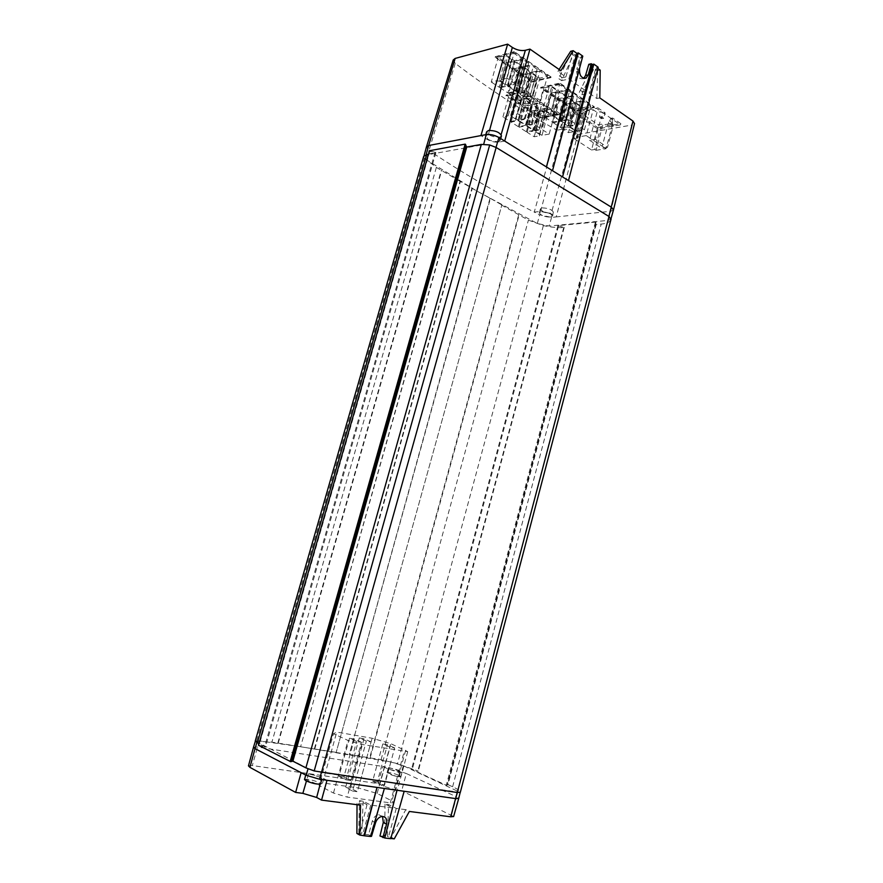 <?xml version="1.0" encoding="UTF-8"?>
<svg xmlns="http://www.w3.org/2000/svg" width="883" height="883" viewBox="0 0 883 883"><rect width="100%" height="100%" fill="white"/><g stroke="black" fill="none" stroke-linecap="round" stroke-linejoin="round"><path stroke-width="0.66" stroke-dasharray="4.42 3.31" d="M542.294 207.88C548.255 208.123 551.952 209.569 553.376 212.229L551.433 213.244C545.495 213.002 541.82 211.545 540.396 208.896L542.294 207.88M550.385 217.141L552.328 216.125C550.882 213.498 547.184 212.052 541.235 211.788L539.325 212.803C540.76 215.43 544.447 216.876 550.385 217.141M501.412 136.048L499.48 137.207C492.626 137.152 488.343 135.353 486.632 131.788M498.244 141.633L500.231 140.298C498.509 136.755 494.204 134.956 487.328 134.9L485.385 136.225C487.107 139.757 491.389 141.556 498.244 141.633M399.37 775.484L400.838 776.621C398.432 777.018 394.315 776.091 388.487 773.828L387.427 772.526C390.639 772.581 394.624 773.574 399.37 775.484M389.701 769.358C395.54 771.599 399.646 772.537 402.041 772.161L400.573 771.047C394.756 768.817 390.661 767.879 388.266 768.254L389.701 769.358M304.503 779.501L305.088 779.214C309.216 779.225 313.895 780.362 319.138 782.625L320.54 783.828M307.295 775.572C313.984 778.276 318.862 779.336 321.964 778.74L320.573 777.481C313.918 774.788 309.039 773.74 305.959 774.325L307.295 775.572M489.977 198.454L336.147 752.493L490.418 198.388L476.743 190.982L537.339 223.498L549.105 226.048L608.199 220.397L610.904 219.061L608.862 216.501L496.014 147.505C491.732 145.176 487.593 144.216 483.597 144.624L426.059 155.022L423.862 156.523L426.445 159.845L476.743 190.982L460.021 181.302L300.595 746.775L460.473 181.236M300.595 746.775L335.728 752.294M314.359 748.85L471.952 188.134M426.445 159.845L429.006 150.507C462.835 173.123 497.913 193.664 534.259 212.108L540.584 211.412L551.124 213.907L556.235 216.909L610.727 211.291L632.239 124.989L634.513 123.62M540.584 211.412L562.316 129.249C566.224 128.83 570.065 129.713 573.829 131.887L577.791 134.492L556.235 216.909L551.577 217.395L539.601 214.812L534.259 212.108L556.941 130.231C521.632 110.419 487.725 88.123 455.22 63.333L453.211 59.989M610.948 219.58C609.976 222.03 606.731 223.531 601.202 224.083L596.202 224.547L447.979 784.656L446.301 785.23L411.511 769.292L418.288 771.113L397.527 763.652L381.07 759.722L349.282 754.479L501.864 204.944L349.282 754.479M501.412 204.999L528.398 220.143L543.365 225.607C551.279 227.295 558.222 227.924 564.215 227.516L557.901 225.651L595.429 222.086L596.202 224.547M460.021 181.302L436.357 167.428L424.425 158.256L423.708 156.313M428.564 153.973L435.882 152.649L429.491 150.728M447.979 784.656L452.626 786.775C457.758 789.137 460.33 790.947 460.352 792.194M258.52 745.274L265.441 747.117L258.951 743.784M255.242 741.069L271.898 742.15L300.187 746.577M300.408 746.676L259.271 740.892L255.386 741.058L308.09 768.663L321.379 772.57L460.186 792.404L403.266 765.738L390.893 762.018L300.408 746.676M370.143 757.967L519.149 214.845M518.696 214.9L369.723 757.769M490.418 198.388L501.864 204.944M336.147 752.493L349.69 754.678M314.767 749.049L472.405 188.068M248.465 765.87L252.317 765.561L378.045 783.563L382.769 766.444L389.304 767.647L406.368 773.541L388.608 769.181L382.769 766.444L257.439 747.007L253.476 747.327M301.136 772.658L308.575 773.74L321.887 777.669L326.997 780.296M378.045 783.563L383.708 786.334L395.827 789.899L401.699 790.738L453.63 816.532M394.271 838.85L391.301 837.25L405.761 809.656L409.348 811.455M405.761 809.656L396.257 808.42L388.597 804.534L385.021 804.06L392.67 807.945L370.75 805.097L363.167 801.179L359.469 800.682L367.03 804.612L357.03 803.309L360.551 805.153M319.028 785.44L322.56 782.934L358.432 787.956L377.129 793.475L391.953 800.903L393.939 802.614L390.308 802.835L347.174 797.084L333.465 793.022L319.028 785.44L333.465 733.751L336.754 732.084L372.096 738.243L390.705 743.641L407.714 751.643L361.699 744.402L348.057 740.44L333.465 733.751M451.566 814.932L456.555 796.863L406.368 773.541L401.699 790.738M458.067 790.837L456.555 796.863L458.719 798.409M404.171 791.278L390.816 838.475M396.257 808.42L388.509 836.941L391.301 837.25M379.977 835.991L387.471 836.378L388.597 804.534M388.509 836.941L387.471 836.378M385.021 804.06L384.613 836.058M392.67 807.945L385.65 836.62M370.75 805.097L362.77 834.093L368.564 834.733L372.306 821.102C373.542 817.371 375.672 815.23 378.697 814.667L382.505 816.411M356.898 833.442L362.77 834.093M368.564 834.733L371.511 836.356M357.03 804.7L357.03 803.309M367.03 804.612L359.8 833.762M384.381 788.464L370.176 836.212M358.774 833.199L359.469 800.682M363.167 801.179L361.743 833.519M377.129 793.475L390.705 743.641M358.432 787.956L372.096 738.243M322.56 782.934L336.754 732.084M361.467 742.283L354.348 739.06L349.502 738.221L356.6 741.455L361.467 742.283L350.915 780.528L343.851 776.985L354.348 739.06M371.081 741.93L364.017 738.762L359.293 737.945L366.335 741.113L371.081 741.93L357.394 791.72L350.396 788.155L364.017 738.762M394.657 747.934L387.438 744.733L382.803 743.939L390.01 747.139L394.657 747.934L384.48 785.362L377.317 781.863L387.438 744.733M349.502 738.221L338.951 776.267L346.004 779.81L356.6 741.455M346.004 779.81L350.915 780.528M343.851 776.985L338.951 776.267M359.293 737.945L345.606 787.493L352.582 791.058L366.335 741.113M352.582 791.058L357.394 791.72M350.396 788.155L345.606 787.493M382.803 743.939L372.626 781.179L379.778 784.689L390.01 747.139M379.778 784.689L384.48 785.362M377.317 781.863L372.626 781.179M564.215 227.516L418.288 771.113M563.818 227.284L417.825 771.036M558.542 226.026L412.273 769.413M557.901 225.651L411.511 769.292M595.429 222.086L446.301 785.23M596.069 222.472L447.074 785.34M595.815 224.315L447.515 784.59M277.825 742.978L441.224 170.54M278.222 743.177L441.666 170.463M435.882 152.649L265.441 747.117M435.12 152.196L264.514 746.963M429.955 150.993L259.072 745.362M455.22 63.333L429.006 150.507L426.401 147.086M562.316 129.249L556.941 130.231M570.683 51.302L572.957 52.936L565.871 76.942L557.901 71.391L560.86 70.695M565.871 76.942L558.663 78.587L561.632 80.64L573.255 55.11L575.286 54.603L568.84 79.006L561.632 80.64M600.197 70.154L597.714 70.717L595.517 69.15L593.486 69.614L591.235 68.002L593.266 67.527L586.356 91.214L568.84 79.006M586.356 91.214L579.127 92.737L591.235 68.002M599.8 97.914L596.831 98.51L589.226 93.212L582.007 94.724L579.127 92.737M577.791 134.492L632.239 124.989M573.961 111.534L573.63 112.759L596.444 108.311L620.495 124.878L597.625 128.918L597.946 127.715L573.961 111.534L596.776 107.075L596.444 108.311M573.63 112.759L597.625 128.918M559.745 83.753L540.606 88.024L574.877 111.181L594.116 107.417L559.745 83.753L559.932 83.079L594.292 106.755L575.054 110.53L540.782 87.362L559.932 83.079M531.754 82.053L495.164 57.34L514.138 52.362L550.871 77.638L531.754 82.053L531.941 81.379L495.363 56.655L495.164 57.34M523.906 91.81L558.078 114.514L540.032 118.046L505.97 95.805L523.906 91.81L524.105 91.07L558.277 113.786L540.23 117.34L506.18 95.077L524.105 91.07M613.475 209.988L610.727 211.291L608.199 220.397M597.868 68.477L596.654 67.605L568.486 180.607M593.266 67.527L588.806 64.327M598.188 67.251L596.654 67.605M593.486 69.614L582.758 91.909L579.965 89.967M582.758 91.909L582.007 94.724M595.517 69.15L589.226 93.212M597.714 70.717L596.831 98.51M575.286 54.603L579.833 57.881L576.82 69.316L579.524 68.686M583.751 78.333L583.255 78.664C578.575 79.227 576.422 76.115 576.82 69.316M552.515 170.706L581.257 56.512L582.316 57.274L580.164 66.07M504.701 141.07L498.994 142.097C495.142 142.494 491.169 141.578 487.074 139.337L480.948 135.574M559.116 69.481L557.901 71.391M572.957 52.936L570.926 53.444L558.663 78.587M582.791 56.137L581.257 56.512M582.316 57.274L579.833 57.881M573.255 55.11L570.926 53.444M562.405 77.781L559.513 75.772M597.946 127.715L620.815 123.653L612.625 118.013L611.191 123.399L613.453 124.956L607.504 147.34L595.374 139.282L601.411 116.711L603.718 118.278L605.164 112.858L596.776 107.075M620.495 124.878L620.815 123.653M613.453 124.956L611.411 125.32L609.149 123.763L610.583 118.388L612.625 118.013M609.149 123.763L611.191 123.399M603.718 118.278L601.676 118.653L603.122 113.245L605.164 112.858M603.122 113.245L600.826 111.666L597.051 112.384L593.188 109.735L583.188 111.666L584.48 112.549L581.191 113.179L598.277 124.746L601.566 124.161L602.824 125.011L612.846 123.212L609.071 120.629L612.846 119.945L610.583 118.388M595.374 139.282L589.579 140.254L590.131 138.178L586.235 135.596L593.188 109.735M597.051 112.384L590.131 138.178L602.25 146.214L609.071 120.629M601.676 118.653L599.38 117.086L600.826 111.666M599.38 117.086L601.411 116.711M586.235 135.596L576.268 137.318L583.188 111.666M576.268 137.318L577.57 138.167L584.48 112.549M577.57 138.167L574.281 138.73L581.191 113.179M574.281 138.73L591.511 150L598.277 124.746M591.511 150L594.8 149.481L601.566 124.161M594.8 149.481L596.069 150.309L602.824 125.011M596.069 150.309L606.058 148.73L612.846 123.212M606.058 148.73L602.25 146.214L601.709 148.267L607.504 147.34M611.411 125.32L612.846 119.945M589.579 140.254L601.709 148.267M540.782 87.362L540.606 88.024M574.877 111.181L575.054 110.53M594.116 107.417L594.292 106.755M583.652 101.236L575.992 102.792L583.111 107.649L590.771 106.126L583.652 101.236L577.217 125.033L569.579 126.424L575.992 102.792M573.299 103.333L567.648 104.481L574.756 109.293L580.407 108.179L580.528 106.589L576.974 104.172L573.299 103.333L566.897 126.92L561.257 127.947L567.648 104.481M559.469 84.613L551.842 86.302L559.215 91.346L566.853 89.691L559.469 84.613L552.846 108.797L545.241 110.331L551.842 86.302M549.149 86.909L543.52 88.157L550.893 93.145L556.522 91.92L556.577 90.265L552.89 87.748L549.149 86.909L542.559 110.872L536.952 111.998L543.52 88.157M565.705 90.629L559.988 91.865L567.272 96.843L573.001 95.64L573.111 93.984L569.458 91.479L565.705 90.629L559.16 114.647L553.453 115.761L559.988 91.865M559.182 92.042L551.665 93.664L558.939 98.587L566.478 97.009L559.182 92.042L552.659 115.916L545.153 117.384L551.665 93.664M573.762 96.159L568.034 97.362L575.241 102.273L580.97 101.103L581.102 99.481L577.493 96.998L573.762 96.159L567.272 120.044L561.566 121.126L568.034 97.362M567.239 97.527L559.701 99.106L566.897 103.973L574.436 102.439L567.239 97.527L560.771 121.28L553.255 122.693L559.701 99.106M569.579 126.424L576.754 131.17L583.111 107.649M576.754 131.17L584.403 129.812L590.771 106.126M584.403 129.812L577.217 125.033M561.257 127.947L568.42 132.649L574.756 109.293M568.42 132.649L574.06 131.644L580.407 108.179M580.528 106.589L574.06 131.644M574.171 130.132L570.584 127.759L576.974 104.172M566.897 126.92L570.584 127.759M545.241 110.331L552.67 115.243L559.215 91.346M552.67 115.243L560.297 113.752L566.853 89.691M560.297 113.752L552.846 108.797M536.952 111.998L544.37 116.876L550.893 93.145M544.37 116.876L549.988 115.772L556.522 91.92M556.577 90.265L549.988 115.772M550.032 114.183L546.312 111.722L552.89 87.748M542.559 110.872L546.312 111.722M553.453 115.761L560.793 120.618L567.272 96.843M560.793 120.618L566.511 119.536L573.001 95.64M573.111 93.984L566.511 119.536M566.599 117.947L562.913 115.496L569.458 91.479M559.16 114.647L562.913 115.496M545.153 117.384L552.482 122.196L558.939 98.587M552.482 122.196L559.999 120.772L566.478 97.009M559.999 120.772L552.659 115.916M561.566 121.126L568.818 125.927L575.241 102.273M568.818 125.927L574.546 124.878L580.97 101.103M581.102 99.481L574.546 124.878M574.656 123.311L571.014 120.894L577.493 96.998M567.272 120.044L571.014 120.894M553.255 122.693L560.506 127.45L566.897 103.973M560.506 127.45L568.023 126.07L574.436 102.439M568.023 126.07L560.771 121.28M550.871 77.638L551.047 76.964L531.941 81.379M551.047 76.964L514.336 51.667L514.138 52.362M514.336 51.667L495.363 56.655M539.833 71.115L532.228 72.925L539.822 78.112L547.438 76.335L539.833 71.115L533.056 95.607L525.473 97.262L532.228 72.925M529.557 73.565L523.95 74.912L531.522 80.044L537.14 78.73L537.14 77.009L533.343 74.415L529.557 73.565L522.802 97.847L517.217 99.062L523.95 74.912M513.994 53.344L506.434 55.331L514.314 60.706L521.897 58.775L513.994 53.344L507.008 78.256L499.469 80.066L506.434 55.331M503.774 56.026L498.189 57.483L506.058 62.803L511.643 61.38L511.555 59.569L507.615 56.887L503.774 56.026L496.82 80.706L491.257 82.031L498.189 57.483M520.815 59.823L515.142 61.269L522.924 66.578L528.608 65.176L528.575 63.366L524.679 60.684L520.815 59.823L513.906 84.558L508.244 85.872L515.142 61.269M514.347 61.468L506.886 63.366L514.657 68.62L522.129 66.777L514.347 61.468L507.46 86.048L500.021 87.781L506.886 63.366M529.425 65.739L523.74 67.13L531.423 72.384L537.118 71.015L537.118 69.238L533.266 66.589L529.425 65.739L522.581 90.331L516.919 91.6L523.74 67.13M522.946 67.329L515.462 69.172L523.144 74.371L530.628 72.572L522.946 67.329L516.125 91.777L508.674 93.455L515.462 69.172M525.473 97.262L533.133 102.318L539.822 78.112M533.133 102.318L540.716 100.717L547.438 76.335M540.716 100.717L533.056 95.607M517.217 99.062L524.855 104.073L531.522 80.044M524.855 104.073L530.451 102.892L537.14 78.73M537.14 77.009L530.451 102.892M530.429 101.236L526.599 98.708L533.343 74.415M522.802 97.847L526.599 98.708M499.469 80.066L507.416 85.32L514.314 60.706M507.416 85.32L514.966 83.565L521.897 58.775M514.966 83.565L507.008 78.256M491.257 82.031L499.193 87.24L506.058 62.803M499.193 87.24L504.756 85.938L511.643 61.38M511.555 59.569L504.756 85.938M504.646 84.194L500.672 81.578L507.615 56.887M496.82 80.706L500.672 81.578M508.244 85.872L516.091 91.059L522.924 66.578M516.091 91.059L521.754 89.779L528.608 65.176M528.575 63.366L521.754 89.779M521.71 88.046L517.769 85.43L524.679 60.684M513.906 84.558L517.769 85.43M500.021 87.781L507.857 92.914L514.657 68.62M507.857 92.914L515.308 91.236L522.129 66.777M515.308 91.236L507.46 86.048M516.919 91.6L524.668 96.722L531.423 72.384M524.668 96.722L530.341 95.485L537.118 71.015M537.118 69.238L530.341 95.485M530.308 93.786L526.434 91.203L533.266 66.589M522.581 90.331L526.434 91.203M508.674 93.455L516.412 98.532L523.144 74.371M516.412 98.532L523.873 96.898L530.628 72.572M523.873 96.898L516.125 91.777M505.97 95.805L506.18 95.077M540.032 118.046L540.23 117.34M558.078 114.514L558.277 113.786M547.802 108.477L540.617 109.933L547.703 114.602L554.888 113.179L547.802 108.477L542.041 129.47L549.171 134.073L542.007 135.364L534.877 130.794L542.041 129.47M538.089 110.452L532.791 111.523L539.855 116.148L545.164 115.099L545.186 113.587L541.643 111.258L538.089 110.452L532.361 131.258L535.915 132.086L539.48 134.359L539.48 135.816L534.182 136.766L527.074 132.24L532.361 131.258M523.762 92.527L516.621 94.117L523.95 98.94L531.102 97.395L523.762 92.527L517.835 113.852L525.23 118.62L518.089 120.033L510.716 115.298L517.835 113.852M514.105 94.669L508.829 95.85L516.147 100.629L521.423 99.492L521.378 97.903L517.714 95.485L514.105 94.669L508.2 115.816L511.82 116.644L515.506 119.006L515.573 120.529L510.308 121.567L502.946 116.887L508.2 115.816M530.076 98.289L524.712 99.448L531.952 104.227L537.328 103.101L537.317 101.523L533.696 99.117L530.076 98.289L524.204 119.47L527.835 120.298L531.489 122.66L531.511 124.172L526.158 125.198L518.862 120.529L524.204 119.47M523.961 99.613L516.908 101.137L524.138 105.861L531.202 104.382L523.961 99.613L518.111 120.673L525.407 125.342L518.365 126.699L511.08 122.064L518.111 120.673M538.089 103.598L532.714 104.724L539.877 109.448L545.253 108.344L545.264 106.799L541.687 104.415L538.089 103.598L532.272 124.669L535.882 125.496L539.491 127.825L539.491 129.315L534.127 130.309L526.919 125.695L532.272 124.669M531.963 104.878L524.899 106.357L532.041 111.037L539.127 109.591L531.963 104.878L526.169 125.839L533.376 130.452L526.323 131.766L519.127 127.185L526.169 125.839M534.877 130.794L540.617 109.933M542.007 135.364L547.703 114.602M549.171 134.073L554.888 113.179M527.074 132.24L532.791 111.523M534.182 136.766L539.855 116.148M539.48 135.816L545.164 115.099M539.48 134.359L545.186 113.587M535.915 132.086L541.643 111.258M510.716 115.298L516.621 94.117M518.089 120.033L523.95 98.94M525.23 118.62L531.102 97.395M502.946 116.887L508.829 95.85M510.308 121.567L516.147 100.629M515.573 120.529L521.423 99.492M515.506 119.006L521.378 97.903M511.82 116.644L517.714 95.485M518.862 120.529L524.712 99.448M526.158 125.198L531.952 104.227M531.511 124.172L537.328 103.101M531.489 122.66L537.317 101.523M527.835 120.298L533.696 99.117M511.08 122.064L516.908 101.137M518.365 126.699L524.138 105.861M525.407 125.342L531.202 104.382M526.919 125.695L532.714 104.724M534.127 130.309L539.877 109.448M539.491 129.315L545.253 108.344M539.491 127.825L545.264 106.799M535.882 125.496L541.687 104.415M519.127 127.185L524.899 106.357M526.323 131.766L532.041 111.037M533.376 130.452L539.127 109.591M537.339 223.498L539.601 214.812M390.893 762.018L389.304 767.647M259.271 740.892L252.317 765.561M308.575 773.74L306.445 781.058M403.266 765.738L401.809 771.422M320.176 784.137L321.887 777.669M375.529 822.824L372.306 821.102M400.297 772.603L395.827 789.899M383.708 786.334L388.608 769.181M405.672 750.23L391.953 800.903M333.465 793.022L348.057 740.44M361.699 744.402L347.174 797.084M390.308 802.835L404.171 751.576M381.07 759.722L528.398 220.143M543.365 225.607L397.527 763.652M452.626 786.775L601.202 224.083M436.357 167.428L271.898 742.15M256.721 740.682L424.425 158.256M255.408 740.903L423.685 156.777M426.059 155.022L426.224 154.415M573.829 131.887L551.124 213.907M551.577 217.395L549.105 226.048M489.557 130.331L487.074 139.337M498.994 142.097L501.136 134.657M552.328 216.125L553.376 212.229M500.231 140.298L500.705 138.587M387.427 772.526L395.948 776.267L400.705 776.3M402.041 772.161L400.838 776.621M305.088 779.214L315.606 783.486L320.33 783.42M321.964 778.74L321.743 779.546M382.074 816.433L378.697 814.667M305.959 774.325L305.75 775.064M388.266 768.254L387.052 772.702M407.714 751.643L393.939 802.614M423.862 156.523L424.149 155.452M583.255 78.664L584.314 78.432M485.385 136.225L485.827 134.646M539.325 212.803L540.396 208.896"/><path stroke-width="1.32" d="M485.827 134.646L486.632 131.788L488.575 130.452C495.462 130.485 499.756 132.284 501.467 135.861L501.412 136.048M320.54 783.828L320.518 783.916C317.416 784.545 312.516 783.497 305.838 780.76L304.503 779.501L305.75 775.064M610.948 219.58L608.994 216.49L496.147 147.483L489.69 144.955L481.334 144.404L305.893 767.857L314.182 770.958L489.69 144.955M258.951 743.784L255.242 741.069L423.708 156.313L428.564 153.973M466.743 147.053L292.869 761.179L290.75 761.676L258.52 745.274L429.491 150.728L465.164 144.139L466.743 147.053L481.334 144.404M460.352 792.194L457.306 792.526L314.182 770.958M292.869 761.179L305.893 767.857M321.544 800.108L326.997 780.296L377.008 787.415L364.48 835.804L359.834 835.075L360.551 805.153L321.544 800.108L316.644 797.459L302.847 793.364L295.639 792.415L249.922 767.349L255.032 748.629L253.509 747.195L255.264 741.455M256.832 742.68L255.032 748.629L306.136 775.274L319.58 779.236L326.997 780.296M295.639 792.415L301.136 772.658M453.63 816.532L450.683 816.797L409.348 811.455L394.271 838.85L390.816 838.475M249.922 767.349L248.465 765.87L253.476 747.327M458.719 798.409L455.705 798.607L377.008 787.415L363.995 835.528M384.745 838.022L396.997 790.252L384.745 838.022L390.75 838.673L404.171 791.278M382.505 816.411L383.31 822.415L379.977 835.991L384.248 837.746M382.935 837.603L386.555 824.126C387.394 819.236 385.893 816.676 382.074 816.433C379.028 816.996 376.853 819.126 375.529 822.824L371.511 836.356L370.717 836.267M364.48 835.804L370.661 836.477L384.381 788.464M359.834 835.075L356.898 833.442L357.03 804.7M465.164 144.139L290.176 761.587M465.639 144.426L290.75 761.676M465.959 146.589L291.931 761.036M424.149 155.452L426.412 147.008L428.641 145.518L455.153 58.421L507.637 44.15L512.35 47.417C516.743 50.088 521.08 51.048 525.363 50.298L529.943 49.106L560.86 70.695L573.155 50.684L576.82 53.322L546.422 166.931L562.537 176.92L592.327 64.492L591.29 63.742L588.806 64.327L585.539 75.497L583.751 78.333M426.478 146.799L453.211 59.989L455.153 58.421M597.868 68.477L600.197 70.154L599.8 97.914L632.968 121.07L634.513 123.62M568.486 180.607L598.188 67.251L593.862 64.128L562.537 176.92L611.433 207.229L613.475 209.988M593.862 64.128L592.327 64.492M584.314 78.432L586.047 78.046L588.244 74.889L591.29 63.742M586.047 78.046C581.422 78.598 579.248 75.474 579.524 68.686L580.164 66.07M552.515 170.706L582.791 56.137L578.354 52.947L546.422 166.931L498.939 137.494C494.568 135.088 490.352 134.117 486.257 134.569L428.641 145.518L426.224 154.415M507.637 44.15L480.948 135.574M529.943 49.106L504.701 141.07M573.155 50.684L570.683 51.302L559.116 69.481M578.354 52.947L576.82 53.322M321.434 772.603L496.147 147.483M608.994 216.49L457.306 792.526M611.08 219.061L460.286 792.437M308.035 768.828L306.136 775.274M306.445 781.058L302.847 793.364M457.228 792.515L450.683 816.797M316.644 797.459L320.176 784.137M319.58 779.236L321.368 772.592M383.31 822.415L386.555 824.126M257.306 742.934L426.71 154.315M632.968 121.07L608.884 216.423M588.244 74.889L585.539 75.497M496.036 147.428L498.939 137.494M486.257 134.569L483.707 144.216M512.35 47.417L489.557 130.331M501.136 134.657L525.363 50.298M500.705 138.587L501.467 135.861M321.743 779.546L320.518 783.916M460.153 792.559L458.696 798.486M453.608 816.587L458.707 798.475M611.08 219.094L460.297 792.415M634.546 123.465L613.508 209.812M611.047 218.565L613.497 209.878"/></g></svg>
